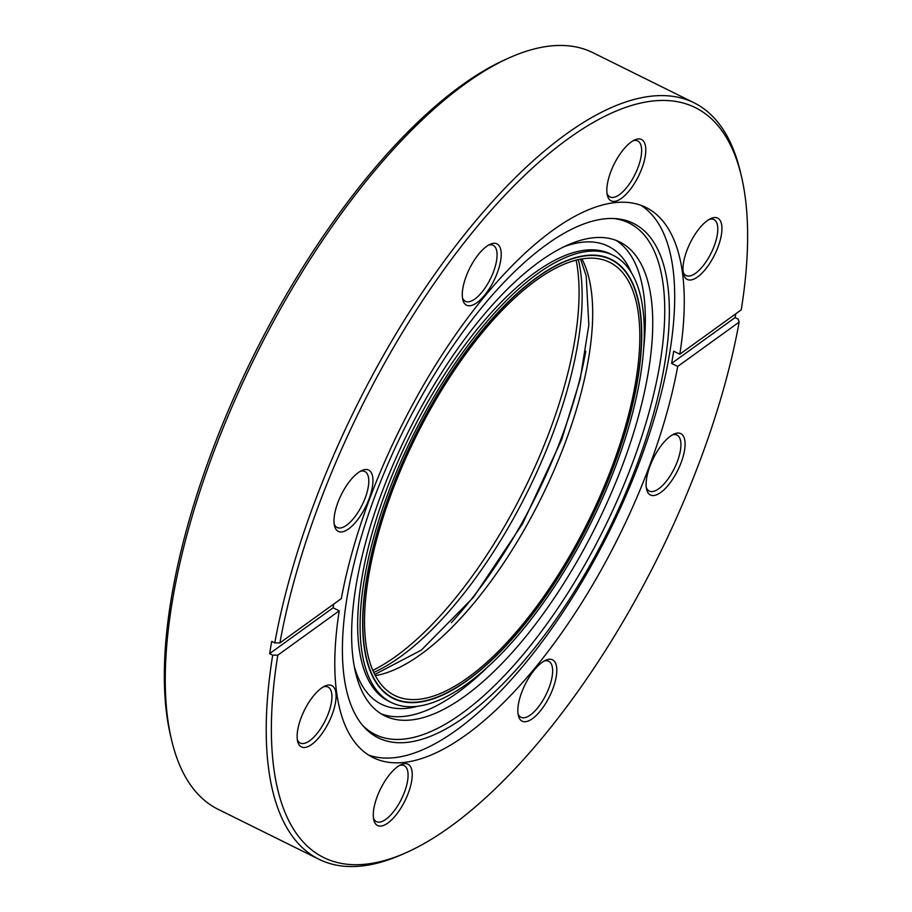 <?xml version="1.0" encoding="UTF-8"?>
<svg xmlns="http://www.w3.org/2000/svg" width="912" height="912" viewBox="0 0 912 912"><rect width="100%" height="100%" fill="white"/><g stroke="black" fill="none" stroke-linecap="round" stroke-linejoin="round"><path stroke-width="1.37" d="M622.668 464.812A264.469 105.051 116.4 0 0 619.579 241.897A264.469 105.051 116.4 0 0 381.706 492.947A264.469 105.051 116.4 0 0 384.784 715.863A264.469 105.051 116.4 0 0 622.668 464.812M643.462 350.368A264.469 105.051 116.4 0 0 615.817 240.255M388.478 492.161A249.592 99.134 116.4 0 0 391.396 702.536A249.592 99.134 116.4 0 0 615.885 465.61A249.592 99.134 116.4 0 0 612.978 255.223A249.592 99.134 116.4 0 0 388.478 492.161M613.856 465.838A245.123 97.367 116.4 0 0 610.994 259.225A245.123 97.367 116.4 0 0 390.518 491.921A245.123 97.367 116.4 0 0 393.368 698.535A245.123 97.367 116.4 0 0 613.856 465.838M301.006 718.075A34.223 13.589 -63.6 0 1 325.014 686.006A34.223 13.589 -63.6 0 1 332.185 714.438A34.223 13.589 -63.6 0 1 312.588 743.782A34.223 13.589 -63.6 0 1 297.631 741.296A34.223 13.589 -63.6 0 1 301.006 718.075M297.301 739.45A31.247 12.415 116.4 0 0 300.276 743.041A31.247 12.415 116.4 0 0 328.377 713.389A31.247 12.415 116.4 0 0 328.012 687.044A31.247 12.415 116.4 0 0 323.35 686.861M337.873 502.558A34.223 13.589 -63.6 0 1 361.882 470.489A34.223 13.589 -63.6 0 1 369.052 498.921A34.223 13.589 -63.6 0 1 349.456 528.265A34.223 13.589 -63.6 0 1 334.499 525.768A34.223 13.589 -63.6 0 1 337.873 502.558M334.168 523.933A31.247 12.415 116.4 0 0 337.144 527.524A31.247 12.415 116.4 0 0 365.245 497.861A31.247 12.415 116.4 0 0 364.88 471.527A31.247 12.415 116.4 0 0 360.217 471.344M466.157 276.37A34.223 13.589 -63.6 0 1 490.166 244.291A34.223 13.589 -63.6 0 1 497.336 272.722A34.223 13.589 -63.6 0 1 477.74 302.066A34.223 13.589 -63.6 0 1 462.783 299.581A34.223 13.589 -63.6 0 1 466.157 276.37M462.452 297.734A31.247 12.415 116.4 0 0 465.428 301.336A31.247 12.415 116.4 0 0 493.529 271.673A31.247 12.415 116.4 0 0 493.164 245.339A31.247 12.415 116.4 0 0 488.501 245.146M610.709 172.003A34.223 13.589 -63.6 0 1 634.729 139.924A34.223 13.589 -63.6 0 1 641.888 168.355A34.223 13.589 -63.6 0 1 622.303 197.699A34.223 13.589 -63.6 0 1 607.335 195.214A34.223 13.589 -63.6 0 1 610.709 172.003M607.016 193.378A31.247 12.415 116.4 0 0 609.991 196.969A31.247 12.415 116.4 0 0 638.092 167.306A31.247 12.415 116.4 0 0 637.727 140.972A31.247 12.415 116.4 0 0 633.065 140.779M686.861 250.595A34.223 13.589 -63.6 0 1 710.881 218.527A34.223 13.589 -63.6 0 1 718.04 246.958A34.223 13.589 -63.6 0 1 698.455 276.302A34.223 13.589 -63.6 0 1 683.487 273.805A34.223 13.589 -63.6 0 1 686.861 250.595M683.168 271.97A31.247 12.415 116.4 0 0 686.143 275.561A31.247 12.415 116.4 0 0 714.244 245.898A31.247 12.415 116.4 0 0 713.879 219.564A31.247 12.415 116.4 0 0 709.217 219.382M650.005 466.112A34.223 13.589 -63.6 0 1 674.014 434.044A34.223 13.589 -63.6 0 1 681.184 462.475A34.223 13.589 -63.6 0 1 661.588 491.819A34.223 13.589 -63.6 0 1 646.619 489.334A34.223 13.589 -63.6 0 1 650.005 466.112M646.3 487.487A31.247 12.415 116.4 0 0 649.276 491.078A31.247 12.415 116.4 0 0 677.377 461.426A31.247 12.415 116.4 0 0 677.012 435.081A31.247 12.415 116.4 0 0 672.349 434.899M521.721 692.311A34.223 13.589 -63.6 0 1 545.729 660.231A34.223 13.589 -63.6 0 1 552.9 688.674A34.223 13.589 -63.6 0 1 533.303 718.006A34.223 13.589 -63.6 0 1 518.335 715.521A34.223 13.589 -63.6 0 1 521.721 692.311M518.016 713.686A31.247 12.415 116.4 0 0 520.991 717.277A31.247 12.415 116.4 0 0 549.092 687.614A31.247 12.415 116.4 0 0 548.728 661.28A31.247 12.415 116.4 0 0 544.065 661.086M377.158 796.678A34.223 13.589 -63.6 0 1 401.166 764.598A34.223 13.589 -63.6 0 1 408.337 793.03A34.223 13.589 -63.6 0 1 388.74 822.373A34.223 13.589 -63.6 0 1 373.783 819.888A34.223 13.589 -63.6 0 1 377.158 796.678M373.453 818.053A31.247 12.415 116.4 0 0 376.428 821.644A31.247 12.415 116.4 0 0 404.529 791.981A31.247 12.415 116.4 0 0 404.164 765.647A31.247 12.415 116.4 0 0 399.502 765.453M171.536 739.826L170.544 735.585A418.471 166.212 -63.6 0 1 211.823 451.736A418.471 166.212 -63.6 0 1 505.453 59.508L509.432 57.741A422.188 167.694 116.4 0 0 213.191 453.458A422.188 167.694 116.4 0 0 171.536 739.826A422.188 167.694 116.4 0 0 218.116 809.309L319.063 859.309A422.188 167.694 -63.6 0 1 272.699 655.135L269.633 653.619A422.188 167.694 -63.6 0 1 271.73 641.398L274.786 642.903A422.188 167.694 -63.6 0 1 314.138 503.458A422.188 167.694 -63.6 0 1 693.872 102.691A422.188 167.694 -63.6 0 1 740.441 172.174L741.445 176.415A418.471 166.212 116.4 0 0 514.197 185.603A418.471 166.212 116.4 0 0 279.893 642.937L341.327 598.591A307.059 121.969 -63.6 0 1 369.645 498.853A307.059 121.969 -63.6 0 1 645.833 207.366A307.059 121.969 -63.6 0 1 679.816 354.221L673.694 351.188A307.059 121.969 116.4 0 1 671.597 363.421L677.719 366.442A307.059 121.969 -63.6 0 1 649.412 466.18A307.059 121.969 -63.6 0 1 373.225 757.667A307.059 121.969 -63.6 0 1 339.241 610.823L333.119 607.791A307.059 121.969 116.4 0 1 333.712 604.086M375.037 495.98A287.166 114.057 -63.6 0 1 615.634 218.618A287.166 114.057 -63.6 0 1 636.667 465.428A287.166 114.057 -63.6 0 1 363.877 726.83A287.166 114.057 -63.6 0 1 375.037 495.98M613.468 218.492A285.536 113.419 -63.6 0 1 632.255 463.695A285.536 113.419 -63.6 0 1 362.463 725.188M640.885 205.246A307.059 121.969 -63.6 0 1 639.779 461.415A307.059 121.969 -63.6 0 1 368.539 755.022M272.699 655.135L277.807 655.169A418.471 166.212 116.4 0 0 406.535 852.492A418.471 166.212 116.4 0 0 700.154 460.264A418.471 166.212 116.4 0 0 739.153 322.096L677.719 366.442M735.756 313.831A422.188 167.694 -63.6 0 1 735.083 317.581L738.15 319.097L739.153 322.096M406.535 852.492L402.557 854.259A422.188 167.694 -63.6 0 1 319.063 859.309M693.872 102.691L592.925 52.691A422.188 167.694 116.4 0 0 509.432 57.741M741.445 176.415A418.471 166.212 116.4 0 1 741.239 309.863L679.816 354.221M274.786 642.903L279.893 642.937M277.807 655.169L339.241 610.823M735.083 317.581L671.597 363.421M269.633 653.619L333.119 607.791M381.205 713.868A264.469 105.051 116.4 0 0 485.549 669.134M613.685 465.861A244.758 97.219 -63.6 0 1 393.539 698.204A244.758 97.219 -63.6 0 1 390.678 491.899A244.758 97.219 -63.6 0 1 610.835 259.555A244.758 97.219 -63.6 0 1 613.685 465.861M392.035 491.739A241.783 96.034 -63.6 0 1 609.512 262.223A241.783 96.034 -63.6 0 1 612.328 466.021A241.783 96.034 -63.6 0 1 394.862 695.537A241.783 96.034 -63.6 0 1 392.035 491.739M576.145 260.023A257.674 102.349 -63.6 0 1 549.822 430.624A257.674 102.349 -63.6 0 1 372.894 670.331M631.708 273.395A255.542 101.506 116.4 0 0 562.419 247.357M612.978 255.223L610.527 254.015A249.592 99.134 116.4 0 0 386.038 490.941A249.592 99.134 116.4 0 0 388.945 701.328L391.396 702.536M354.494 667.094A255.542 101.506 116.4 0 0 417.194 706.424M581.856 258.837A241.783 96.034 -63.6 0 1 565.223 442.685A241.783 96.034 -63.6 0 1 375.402 675.598M585.778 351.245A255.542 101.506 -63.6 0 1 561.701 437.099A255.542 101.506 -63.6 0 1 451.303 622.725M578.345 259.51A255.542 101.506 -63.6 0 1 553.139 432.858A255.542 101.506 -63.6 0 1 373.806 672.395M393.539 698.204L388.729 695.822M374.809 674.447L421.321 650.131L473.522 597.212L522.724 523.488L561.644 439.687L580.135 379.529L588.833 325.139L586.177 275.903L580.579 259.054M610.835 259.555L606.024 257.184"/></g></svg>
